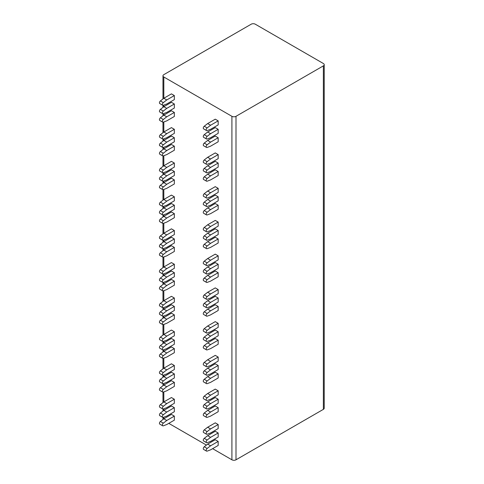 <?xml version="1.0" encoding="UTF-8"?>
<svg xmlns="http://www.w3.org/2000/svg" width="484" height="484" viewBox="0 0 484 484"><rect width="100%" height="100%" fill="white"/><g stroke="black" fill="none" stroke-linecap="round" stroke-linejoin="round"><path stroke-width="0.73" d="M324.219 64.687A2.892 1.67 0 0 0 323.373 63.507L255.286 24.2A2.892 1.67 0 0 0 251.196 24.2L163.822 74.645A2.892 1.67 0 0 0 162.975 75.825A2.892 1.67 0 0 0 163.822 77.004L231.909 116.311A2.892 1.67 0 0 0 235.998 116.311L323.373 65.872A2.892 1.67 0 0 0 324.219 64.687L324.219 408.175A2.892 1.67 180 0 1 323.373 409.355L235.998 459.8A2.892 1.67 180 0 1 231.909 459.8L212.621 448.668M162.987 419.459A2.892 1.67 180 0 1 162.975 419.313L162.975 417.444M168.789 423.361L206.414 445.08M162.703 417.365L159.781 415.683A1.652 0.956 -60 0 1 159.496 414.486A1.652 0.956 -60 0 1 160.404 413.04L163.326 414.727A1.652 0.956 -60 0 0 162.418 416.173A1.652 0.956 -60 0 0 162.703 417.365A1.652 0.956 -60 0 0 163.326 417.383L166.744 416.107L174.343 411.721L174.343 407.667L171.421 405.985L163.822 410.371L166.744 412.053L174.343 407.667M162.703 408.932L159.781 407.244A1.652 0.956 -60 0 1 159.496 406.052A1.652 0.956 -60 0 1 160.404 404.606L163.326 406.288A1.652 0.956 -60 0 0 162.418 407.74A1.652 0.956 -60 0 0 162.703 408.932A1.652 0.956 -60 0 0 163.326 408.95L166.744 407.667L174.343 403.281L174.343 399.233L171.421 397.546L163.822 401.932L166.744 403.62L174.343 399.233M162.703 392.064L159.781 390.376A1.652 0.956 -60 0 1 159.496 389.184A1.652 0.956 -60 0 1 160.404 387.732L163.326 389.42A1.652 0.956 -60 0 0 162.418 390.866A1.652 0.956 -60 0 0 162.703 392.064A1.652 0.956 -60 0 0 163.326 392.076L166.744 390.8L174.343 386.413L174.343 382.366L171.421 380.678L163.822 385.064L166.744 386.752L174.343 382.366M162.703 383.624L159.781 381.936A1.652 0.956 -60 0 1 159.496 380.745A1.652 0.956 -60 0 1 160.404 379.299L163.326 380.987A1.652 0.956 -60 0 0 162.418 382.433A1.652 0.956 -60 0 0 162.703 383.624A1.652 0.956 -60 0 0 163.326 383.643L166.744 382.366L174.343 377.98L174.343 373.926L171.421 372.244L163.822 376.631L166.744 378.313L174.343 373.926M162.703 375.191L159.781 373.503A1.652 0.956 -60 0 1 159.496 372.311A1.652 0.956 -60 0 1 160.404 370.859L163.326 372.547A1.652 0.956 -60 0 0 162.418 373.999A1.652 0.956 -60 0 0 162.703 375.191A1.652 0.956 -60 0 0 163.326 375.209L166.744 373.926L174.343 369.54L174.343 365.493L171.421 363.805L163.822 368.191L166.744 369.879L174.343 365.493M162.703 358.323L159.781 356.635A1.652 0.956 -60 0 1 159.496 355.438A1.652 0.956 -60 0 1 160.404 353.992L163.326 355.679A1.652 0.956 -60 0 0 162.418 357.125A1.652 0.956 -60 0 0 162.703 358.323A1.652 0.956 -60 0 0 163.326 358.335L166.744 357.059L174.343 352.673L174.343 348.625L171.421 346.937L163.822 351.324L166.744 353.011L174.343 348.625M162.703 349.884L159.781 348.196A1.652 0.956 -60 0 1 159.496 347.004A1.652 0.956 -60 0 1 160.404 345.558L163.326 347.24A1.652 0.956 -60 0 0 162.418 348.692A1.652 0.956 -60 0 0 162.703 349.884A1.652 0.956 -60 0 0 163.326 349.902L166.744 348.625L174.343 344.239L174.343 340.185L171.421 338.498L163.822 342.884L166.744 344.572L174.343 340.185M162.703 341.45L159.781 339.762A1.652 0.956 -60 0 1 159.496 338.57A1.652 0.956 -60 0 1 160.404 337.118L163.326 338.806A1.652 0.956 -60 0 0 162.418 340.258A1.652 0.956 -60 0 0 162.703 341.45A1.652 0.956 -60 0 0 163.326 341.462L166.744 340.185L174.343 335.799L174.343 331.752L171.421 330.064L163.822 334.45L166.744 336.138L174.343 331.752M162.703 324.576L159.781 322.895A1.652 0.956 -60 0 1 159.496 321.697A1.652 0.956 -60 0 1 160.404 320.251L163.326 321.939A1.652 0.956 -60 0 0 162.418 323.385A1.652 0.956 -60 0 0 162.703 324.576A1.652 0.956 -60 0 0 163.326 324.595L166.744 323.318L174.343 318.932L174.343 314.878L171.421 313.196L163.822 317.583L166.744 319.265L174.343 314.878M162.703 316.143L159.781 314.455A1.652 0.956 -60 0 1 159.496 313.263A1.652 0.956 -60 0 1 160.404 311.817L163.326 313.499A1.652 0.956 -60 0 0 162.418 314.951A1.652 0.956 -60 0 0 162.703 316.143A1.652 0.956 -60 0 0 163.326 316.161L166.744 314.878L174.343 310.492L174.343 306.445L171.421 304.757L163.822 309.143L166.744 310.831L174.343 306.445M162.703 307.709L159.781 306.021A1.652 0.956 -60 0 1 159.496 304.829A1.652 0.956 -60 0 1 160.404 303.377L163.326 305.065A1.652 0.956 -60 0 0 162.418 306.517A1.652 0.956 -60 0 0 162.703 307.709A1.652 0.956 -60 0 0 163.326 307.721L166.744 306.445L174.343 302.058L174.343 298.011L171.421 296.323L163.822 300.709L166.744 302.397L174.343 298.011M162.703 290.836L159.781 289.148A1.652 0.956 -60 0 1 159.496 287.956A1.652 0.956 -60 0 1 160.404 286.51L163.326 288.198A1.652 0.956 -60 0 0 162.418 289.644A1.652 0.956 -60 0 0 162.703 290.836A1.652 0.956 -60 0 0 163.326 290.854L166.744 289.577L174.343 285.191L174.343 281.137L171.421 279.456L163.822 283.842L166.744 285.524L174.343 281.137M162.703 282.402L159.781 280.714A1.652 0.956 -60 0 1 159.496 279.522A1.652 0.956 -60 0 1 160.404 278.07L163.326 279.758A1.652 0.956 -60 0 0 162.418 281.21A1.652 0.956 -60 0 0 162.703 282.402A1.652 0.956 -60 0 0 163.326 282.42L166.744 281.137L174.343 276.751L174.343 272.704L171.421 271.016L163.822 275.402L166.744 277.09L174.343 272.704M162.703 273.968L159.781 272.28A1.652 0.956 -60 0 1 159.496 271.088A1.652 0.956 -60 0 1 160.404 269.636L163.326 271.324A1.652 0.956 -60 0 0 162.418 272.776A1.652 0.956 -60 0 0 162.703 273.968A1.652 0.956 -60 0 0 163.326 273.98L166.744 272.704L174.343 268.317L174.343 264.27L171.421 262.582L163.822 266.968L166.744 268.656L174.343 264.27M162.703 257.095L159.781 255.407A1.652 0.956 -60 0 1 159.496 254.215A1.652 0.956 -60 0 1 160.404 252.769L163.326 254.451A1.652 0.956 -60 0 0 162.418 255.903A1.652 0.956 -60 0 0 162.703 257.095A1.652 0.956 -60 0 0 163.326 257.113L166.744 255.836L174.343 251.45L174.343 247.397L171.421 245.709L163.822 250.095L166.744 251.783L174.343 247.397M162.703 248.661L159.781 246.973A1.652 0.956 -60 0 1 159.496 245.781A1.652 0.956 -60 0 1 160.404 244.329L163.326 246.017A1.652 0.956 -60 0 0 162.418 247.469A1.652 0.956 -60 0 0 162.703 248.661A1.652 0.956 -60 0 0 163.326 248.673L166.744 247.397L174.343 243.01L174.343 238.963L171.421 237.275L163.822 241.661L166.744 243.349L174.343 238.963M162.703 240.227L159.781 238.539A1.652 0.956 -60 0 1 159.496 237.348A1.652 0.956 -60 0 1 160.404 235.896L163.326 237.583A1.652 0.956 -60 0 0 162.418 239.029A1.652 0.956 -60 0 0 162.703 240.227A1.652 0.956 -60 0 0 163.326 240.239L166.744 238.963L174.343 234.577L174.343 230.529L171.421 228.841L163.822 233.227L166.744 234.915L174.343 230.529M162.703 223.354L159.781 221.666A1.652 0.956 -60 0 1 159.496 220.474A1.652 0.956 -60 0 1 160.404 219.028L163.326 220.71A1.652 0.956 -60 0 0 162.418 222.162A1.652 0.956 -60 0 0 162.703 223.354A1.652 0.956 -60 0 0 163.326 223.372L166.744 222.089L174.343 217.703L174.343 213.656L171.421 211.968L163.822 216.354L166.744 218.042L174.343 213.656M162.703 214.92L159.781 213.232A1.652 0.956 -60 0 1 159.496 212.04A1.652 0.956 -60 0 1 160.404 210.588L163.326 212.276A1.652 0.956 -60 0 0 162.418 213.728A1.652 0.956 -60 0 0 162.703 214.92A1.652 0.956 -60 0 0 163.326 214.932L166.744 213.656L174.343 209.269L174.343 205.222L171.421 203.534L163.822 207.92L166.744 209.608L174.343 205.222M162.703 206.487L159.781 204.799A1.652 0.956 -60 0 1 159.496 203.607A1.652 0.956 -60 0 1 160.404 202.155L163.326 203.843A1.652 0.956 -60 0 0 162.418 205.289A1.652 0.956 -60 0 0 162.703 206.487A1.652 0.956 -60 0 0 163.326 206.499L166.744 205.222L174.343 200.836L174.343 196.788L171.421 195.1L163.822 199.487L166.744 201.175L174.343 196.788M162.703 189.613L159.781 187.925A1.652 0.956 -60 0 1 159.496 186.733A1.652 0.956 -60 0 1 160.404 185.281L163.326 186.969A1.652 0.956 -60 0 0 162.418 188.421A1.652 0.956 -60 0 0 162.703 189.613A1.652 0.956 -60 0 0 163.326 189.631L166.744 188.349L174.343 183.962L174.343 179.915L171.421 178.227L163.822 182.613L166.744 184.301L174.343 179.915M162.703 181.179L159.781 179.491A1.652 0.956 -60 0 1 159.496 178.3A1.652 0.956 -60 0 1 160.404 176.848L163.326 178.536A1.652 0.956 -60 0 0 162.418 179.987A1.652 0.956 -60 0 0 162.703 181.179A1.652 0.956 -60 0 0 163.326 181.191L166.744 179.915L174.343 175.529L174.343 171.481L171.421 169.793L163.822 174.179L166.744 175.867L174.343 171.481M162.703 172.746L159.781 171.058A1.652 0.956 -60 0 1 159.496 169.86A1.652 0.956 -60 0 1 160.404 168.414L163.326 170.102A1.652 0.956 -60 0 0 162.418 171.548A1.652 0.956 -60 0 0 162.703 172.746A1.652 0.956 -60 0 0 163.326 172.758L166.744 171.481L174.343 167.095L174.343 163.047L171.421 161.36L163.822 165.746L166.744 167.434L174.343 163.047M162.703 155.872L159.781 154.184A1.652 0.956 -60 0 1 159.496 152.992A1.652 0.956 -60 0 1 160.404 151.54L163.326 153.228A1.652 0.956 -60 0 0 162.418 154.68A1.652 0.956 -60 0 0 162.703 155.872A1.652 0.956 -60 0 0 163.326 155.884L166.744 154.608L174.343 150.221L174.343 146.174L171.421 144.486L163.822 148.872L166.744 150.56L174.343 146.174M162.703 147.438L159.781 145.751A1.652 0.956 -60 0 1 159.496 144.559A1.652 0.956 -60 0 1 160.404 143.107L163.326 144.795A1.652 0.956 -60 0 0 162.418 146.241A1.652 0.956 -60 0 0 162.703 147.438A1.652 0.956 -60 0 0 163.326 147.451L166.744 146.174L174.343 141.788L174.343 137.74L171.421 136.052L163.822 140.439L166.744 142.127L174.343 137.74M162.703 138.999L159.781 137.317A1.652 0.956 -60 0 1 159.496 136.119A1.652 0.956 -60 0 1 160.404 134.673L163.326 136.361A1.652 0.956 -60 0 0 162.418 137.807A1.652 0.956 -60 0 0 162.703 138.999A1.652 0.956 -60 0 0 163.326 139.017L166.744 137.74L174.343 133.354L174.343 129.301L171.421 127.619L163.822 132.005L166.744 133.693L174.343 129.301M162.703 122.131L159.781 120.443A1.652 0.956 -60 0 1 159.496 119.252A1.652 0.956 -60 0 1 160.404 117.8L163.326 119.487A1.652 0.956 -60 0 0 162.418 120.939A1.652 0.956 -60 0 0 162.703 122.131A1.652 0.956 -60 0 0 163.326 122.143L166.744 120.867L174.343 116.481L174.343 112.433L171.421 110.745L163.822 115.132L166.744 116.819L174.343 112.433M162.703 113.698L159.781 112.01A1.652 0.956 -60 0 1 159.496 110.818A1.652 0.956 -60 0 1 160.404 109.366L163.326 111.054A1.652 0.956 -60 0 0 162.418 112.5A1.652 0.956 -60 0 0 162.703 113.698A1.652 0.956 -60 0 0 163.326 113.71L166.744 112.433L174.343 108.047L174.343 103.999L171.421 102.312L163.822 106.698L166.744 108.386L174.343 103.999M162.703 105.258L159.781 103.57A1.652 0.956 -60 0 1 159.496 102.378A1.652 0.956 -60 0 1 160.404 100.932L163.326 102.62A1.652 0.956 -60 0 0 162.418 104.066A1.652 0.956 -60 0 0 162.703 105.258A1.652 0.956 -60 0 0 163.326 105.276L166.744 103.999L174.343 99.613L174.343 95.56L171.421 93.878L163.822 98.264L166.744 99.946L174.343 95.56M206.535 451.106L203.613 449.424A1.652 0.956 -60 0 1 203.328 448.226A1.652 0.956 -60 0 1 204.236 446.78L207.158 448.468A1.652 0.956 -60 0 0 206.251 449.914A1.652 0.956 -60 0 0 206.535 451.106A1.652 0.956 -60 0 0 207.158 451.124L210.576 449.848L218.175 445.461L218.175 441.414L215.253 439.726L207.654 444.112L210.576 445.8L218.175 441.414M206.535 442.672L203.613 440.984A1.652 0.956 -60 0 1 203.328 439.793A1.652 0.956 -60 0 1 204.236 438.347L207.158 440.029A1.652 0.956 -60 0 0 206.251 441.481A1.652 0.956 -60 0 0 206.535 442.672A1.652 0.956 -60 0 0 207.158 442.691L210.576 441.408L218.175 437.022L218.175 432.974L215.253 431.286L207.654 435.673L210.576 437.361L218.175 432.974M206.535 434.239L203.613 432.551A1.652 0.956 -60 0 1 203.328 431.359A1.652 0.956 -60 0 1 204.236 429.907L207.158 431.595A1.652 0.956 -60 0 0 206.251 433.047A1.652 0.956 -60 0 0 206.535 434.239A1.652 0.956 -60 0 0 207.158 434.251L210.576 432.974L218.175 428.588L218.175 424.541L215.253 422.853L207.654 427.239L210.576 428.927L218.175 424.541M206.535 417.365L203.613 415.683A1.652 0.956 -60 0 1 203.328 414.486A1.652 0.956 -60 0 1 204.236 413.04L207.158 414.727A1.652 0.956 -60 0 0 206.251 416.173A1.652 0.956 -60 0 0 206.535 417.365A1.652 0.956 -60 0 0 207.158 417.383L210.576 416.107L218.175 411.721L218.175 407.667L215.253 405.985L207.654 410.371L210.576 412.053L218.175 407.667M206.535 408.932L203.613 407.244A1.652 0.956 -60 0 1 203.328 406.052A1.652 0.956 -60 0 1 204.236 404.6L207.158 406.288A1.652 0.956 -60 0 0 206.251 407.74A1.652 0.956 -60 0 0 206.535 408.932A1.652 0.956 -60 0 0 207.158 408.95L210.576 407.667L218.175 403.281L218.175 399.233L215.253 397.546L207.654 401.932L210.576 403.62L218.175 399.233M206.535 400.498L203.613 398.81A1.652 0.956 -60 0 1 203.328 397.618A1.652 0.956 -60 0 1 204.236 396.166L207.158 397.854A1.652 0.956 -60 0 0 206.251 399.306A1.652 0.956 -60 0 0 206.535 400.498A1.652 0.956 -60 0 0 207.158 400.51L210.576 399.233L218.175 394.847L218.175 390.8L215.253 389.112L207.654 393.498L210.576 395.186L218.175 390.8M206.535 383.624L203.613 381.936A1.652 0.956 -60 0 1 203.328 380.745A1.652 0.956 -60 0 1 204.236 379.299L207.158 380.981A1.652 0.956 -60 0 0 206.251 382.433A1.652 0.956 -60 0 0 206.535 383.624A1.652 0.956 -60 0 0 207.158 383.643L210.576 382.366L218.175 377.98L218.175 373.926L215.253 372.238L207.654 376.625L210.576 378.313L218.175 373.926M206.535 375.191L203.613 373.503A1.652 0.956 -60 0 1 203.328 372.311A1.652 0.956 -60 0 1 204.236 370.859L207.158 372.547A1.652 0.956 -60 0 0 206.251 373.999A1.652 0.956 -60 0 0 206.535 375.191A1.652 0.956 -60 0 0 207.158 375.203L210.576 373.926L218.175 369.54L218.175 365.493L215.253 363.805L207.654 368.191L210.576 369.879L218.175 365.493M206.535 366.757L203.613 365.069A1.652 0.956 -60 0 1 203.328 363.877A1.652 0.956 -60 0 1 204.236 362.425L207.158 364.113A1.652 0.956 -60 0 0 206.251 365.559A1.652 0.956 -60 0 0 206.535 366.757A1.652 0.956 -60 0 0 207.158 366.769L210.576 365.493L218.175 361.106L218.175 357.059L215.253 355.371L207.654 359.757L210.576 361.445L218.175 357.059M206.535 349.884L203.613 348.196A1.652 0.956 -60 0 1 203.328 347.004A1.652 0.956 -60 0 1 204.236 345.558L207.158 347.24A1.652 0.956 -60 0 0 206.251 348.692A1.652 0.956 -60 0 0 206.535 349.884A1.652 0.956 -60 0 0 207.158 349.902L210.576 348.625L218.175 344.233L218.175 340.185L215.253 338.498L207.654 342.884L210.576 344.572L218.175 340.185M206.535 341.45L203.613 339.762A1.652 0.956 -60 0 1 203.328 338.57A1.652 0.956 -60 0 1 204.236 337.118L207.158 338.806A1.652 0.956 -60 0 0 206.251 340.258A1.652 0.956 -60 0 0 206.535 341.45A1.652 0.956 -60 0 0 207.158 341.462L210.576 340.185L218.175 335.799L218.175 331.752L215.253 330.064L207.654 334.45L210.576 336.138L218.175 331.752M206.535 333.016L203.613 331.328A1.652 0.956 -60 0 1 203.328 330.136A1.652 0.956 -60 0 1 204.236 328.684L207.158 330.372A1.652 0.956 -60 0 0 206.251 331.818A1.652 0.956 -60 0 0 206.535 333.016A1.652 0.956 -60 0 0 207.158 333.028L210.576 331.752L218.175 327.365L218.175 323.318L215.253 321.63L207.654 326.016L210.576 327.704L218.175 323.318M206.535 316.143L203.613 314.455A1.652 0.956 -60 0 1 203.328 313.263A1.652 0.956 -60 0 1 204.236 311.811L207.158 313.499A1.652 0.956 -60 0 0 206.251 314.951A1.652 0.956 -60 0 0 206.535 316.143A1.652 0.956 -60 0 0 207.158 316.161L210.576 314.878L218.175 310.492L218.175 306.445L215.253 304.757L207.654 309.143L210.576 310.831L218.175 306.445M206.535 307.709L203.613 306.021A1.652 0.956 -60 0 1 203.328 304.829A1.652 0.956 -60 0 1 204.236 303.377L207.158 305.065A1.652 0.956 -60 0 0 206.251 306.517A1.652 0.956 -60 0 0 206.535 307.709A1.652 0.956 -60 0 0 207.158 307.721L210.576 306.445L218.175 302.058L218.175 298.011L215.253 296.323L207.654 300.709L210.576 302.397L218.175 298.011M206.535 299.275L203.613 297.587A1.652 0.956 -60 0 1 203.328 296.389A1.652 0.956 -60 0 1 204.236 294.944L207.158 296.632A1.652 0.956 -60 0 0 206.251 298.077A1.652 0.956 -60 0 0 206.535 299.275A1.652 0.956 -60 0 0 207.158 299.287L210.576 298.011L218.175 293.625L218.175 289.577L215.253 287.889L207.654 292.276L210.576 293.963L218.175 289.577M206.535 282.402L203.613 280.714A1.652 0.956 -60 0 1 203.328 279.522A1.652 0.956 -60 0 1 204.236 278.07L207.158 279.758A1.652 0.956 -60 0 0 206.251 281.21A1.652 0.956 -60 0 0 206.535 282.402A1.652 0.956 -60 0 0 207.158 282.414L210.576 281.137L218.175 276.751L218.175 272.704L215.253 271.016L207.654 275.402L210.576 277.09L218.175 272.704M206.535 273.968L203.613 272.28A1.652 0.956 -60 0 1 203.328 271.088A1.652 0.956 -60 0 1 204.236 269.636L207.158 271.324A1.652 0.956 -60 0 0 206.251 272.77A1.652 0.956 -60 0 0 206.535 273.968A1.652 0.956 -60 0 0 207.158 273.98L210.576 272.704L218.175 268.317L218.175 264.27L215.253 262.582L207.654 266.968L210.576 268.656L218.175 264.27M206.535 265.528L203.613 263.847A1.652 0.956 -60 0 1 203.328 262.649A1.652 0.956 -60 0 1 204.236 261.203L207.158 262.891A1.652 0.956 -60 0 0 206.251 264.337A1.652 0.956 -60 0 0 206.535 265.528A1.652 0.956 -60 0 0 207.158 265.547L210.576 264.27L218.175 259.884L218.175 255.836L215.253 254.148L207.654 258.535L210.576 260.223L218.175 255.836M206.535 248.661L203.613 246.973A1.652 0.956 -60 0 1 203.328 245.781A1.652 0.956 -60 0 1 204.236 244.329L207.158 246.017A1.652 0.956 -60 0 0 206.251 247.469A1.652 0.956 -60 0 0 206.535 248.661A1.652 0.956 -60 0 0 207.158 248.673L210.576 247.397L218.175 243.01L218.175 238.963L215.253 237.275L207.654 241.661L210.576 243.349L218.175 238.963M206.535 240.227L203.613 238.539A1.652 0.956 -60 0 1 203.328 237.348A1.652 0.956 -60 0 1 204.236 235.896L207.158 237.583A1.652 0.956 -60 0 0 206.251 239.029A1.652 0.956 -60 0 0 206.535 240.227A1.652 0.956 -60 0 0 207.158 240.239L210.576 238.963L218.175 234.577L218.175 230.529L215.253 228.841L207.654 233.227L210.576 234.915L218.175 230.529M206.535 231.788L203.613 230.106A1.652 0.956 -60 0 1 203.328 228.908A1.652 0.956 -60 0 1 204.236 227.462L207.158 229.15A1.652 0.956 -60 0 0 206.251 230.596A1.652 0.956 -60 0 0 206.535 231.788A1.652 0.956 -60 0 0 207.158 231.806L210.576 230.529L218.175 226.143L218.175 222.089L215.253 220.408L207.654 224.794L210.576 226.476L218.175 222.089M206.535 214.92L203.613 213.232A1.652 0.956 -60 0 1 203.328 212.04A1.652 0.956 -60 0 1 204.236 210.588L207.158 212.276A1.652 0.956 -60 0 0 206.251 213.728A1.652 0.956 -60 0 0 206.535 214.92A1.652 0.956 -60 0 0 207.158 214.932L210.576 213.656L218.175 209.269L218.175 205.222L215.253 203.534L207.654 207.92L210.576 209.608L218.175 205.222M206.535 206.487L203.613 204.799A1.652 0.956 -60 0 1 203.328 203.601A1.652 0.956 -60 0 1 204.236 202.155L207.158 203.843A1.652 0.956 -60 0 0 206.251 205.289A1.652 0.956 -60 0 0 206.535 206.487A1.652 0.956 -60 0 0 207.158 206.499L210.576 205.222L218.175 200.836L218.175 196.788L215.253 195.1L207.654 199.487L210.576 201.175L218.175 196.788M206.535 198.047L203.613 196.359A1.652 0.956 -60 0 1 203.328 195.167A1.652 0.956 -60 0 1 204.236 193.721L207.158 195.409A1.652 0.956 -60 0 0 206.251 196.855A1.652 0.956 -60 0 0 206.535 198.047A1.652 0.956 -60 0 0 207.158 198.065L210.576 196.788L218.175 192.402L218.175 188.349L215.253 186.661L207.654 191.047L210.576 192.735L218.175 188.349M206.535 181.179L203.613 179.491A1.652 0.956 -60 0 1 203.328 178.3A1.652 0.956 -60 0 1 204.236 176.848L207.158 178.536A1.652 0.956 -60 0 0 206.251 179.981A1.652 0.956 -60 0 0 206.535 181.179A1.652 0.956 -60 0 0 207.158 181.191L210.576 179.915L218.175 175.529L218.175 171.481L215.253 169.793L207.654 174.179L210.576 175.867L218.175 171.481M206.535 172.74L203.613 171.058A1.652 0.956 -60 0 1 203.328 169.86A1.652 0.956 -60 0 1 204.236 168.414L207.158 170.102A1.652 0.956 -60 0 0 206.251 171.548A1.652 0.956 -60 0 0 206.535 172.74A1.652 0.956 -60 0 0 207.158 172.758L210.576 171.481L218.175 167.095L218.175 163.047L215.253 161.36L207.654 165.746L210.576 167.434L218.175 163.047M206.535 164.306L203.613 162.618A1.652 0.956 -60 0 1 203.328 161.426A1.652 0.956 -60 0 1 204.236 159.98L207.158 161.662A1.652 0.956 -60 0 0 206.251 163.114A1.652 0.956 -60 0 0 206.535 164.306A1.652 0.956 -60 0 0 207.158 164.324L210.576 163.047L218.175 158.655L218.175 154.608L215.253 152.92L207.654 157.306L210.576 158.994L218.175 154.608M206.535 147.438L203.613 145.751A1.652 0.956 -60 0 1 203.328 144.559A1.652 0.956 -60 0 1 204.236 143.107L207.158 144.795A1.652 0.956 -60 0 0 206.251 146.241A1.652 0.956 -60 0 0 206.535 147.438A1.652 0.956 -60 0 0 207.158 147.451L210.576 146.174L218.175 141.788L218.175 137.74L215.253 136.052L207.654 140.439L210.576 142.127L218.175 137.74M206.535 138.999L203.613 137.317A1.652 0.956 -60 0 1 203.328 136.119A1.652 0.956 -60 0 1 204.236 134.673L207.158 136.361A1.652 0.956 -60 0 0 206.251 137.807A1.652 0.956 -60 0 0 206.535 138.999A1.652 0.956 -60 0 0 207.158 139.017L210.576 137.74L218.175 133.354L218.175 129.301L215.253 127.619L207.654 132.005L210.576 133.687L218.175 129.301M206.535 130.565L203.613 128.877A1.652 0.956 -60 0 1 203.328 127.685A1.652 0.956 -60 0 1 204.236 126.233L207.158 127.921A1.652 0.956 -60 0 0 206.251 129.373A1.652 0.956 -60 0 0 206.535 130.565A1.652 0.956 -60 0 0 207.158 130.583L210.576 129.301L218.175 124.914L218.175 120.867L215.253 119.179L207.654 123.565L210.576 125.253L218.175 120.867M162.703 425.805L159.781 424.117A1.652 0.956 -60 0 1 159.496 422.925A1.652 0.956 -60 0 1 160.404 421.473L163.326 423.161A1.652 0.956 -60 0 0 162.418 424.607A1.652 0.956 -60 0 0 162.703 425.805A1.652 0.956 -60 0 0 163.326 425.817L166.744 424.541L174.343 420.154L174.343 416.107L171.421 414.419L163.822 418.805L166.744 420.493L174.343 416.107M160.404 421.473L163.822 418.805L163.822 417.196M160.404 413.04L163.822 410.371L163.822 408.762M160.404 404.606L163.822 401.932L163.822 391.889M163.326 423.161L166.744 420.493M163.326 414.727L166.744 412.053M163.326 406.288L166.744 403.62M160.404 387.732L163.822 385.064L163.822 383.455M160.404 379.299L163.822 376.631L163.822 375.021M160.404 370.859L163.822 368.191L163.822 358.148M163.326 389.42L166.744 386.752M163.326 380.987L166.744 378.313M163.326 372.547L166.744 369.879M160.404 353.992L163.822 351.324L163.822 349.714M160.404 345.558L163.822 342.884L163.822 341.281M160.404 337.118L163.822 334.45L163.822 324.407M163.326 355.679L166.744 353.011M163.326 347.24L166.744 344.572M163.326 338.806L166.744 336.138M160.404 320.251L163.822 317.583L163.822 315.973M160.404 311.817L163.822 309.143L163.822 307.54M160.404 303.377L163.822 300.709L163.822 290.666M163.326 321.939L166.744 319.265M163.326 313.499L166.744 310.831M163.326 305.065L166.744 302.397M160.404 286.51L163.822 283.842L163.822 282.233M160.404 278.07L163.822 275.402L163.822 273.799M160.404 269.636L163.822 266.968L163.822 256.925M163.326 288.198L166.744 285.524M163.326 279.758L166.744 277.09M163.326 271.324L166.744 268.656M160.404 252.769L163.822 250.095L163.822 248.492M160.404 244.329L163.822 241.661L163.822 240.058M160.404 235.896L163.822 233.227L163.822 223.184M163.326 254.451L166.744 251.783M163.326 246.017L166.744 243.349M163.326 237.583L166.744 234.915M160.404 219.028L163.822 216.354L163.822 214.751M160.404 210.588L163.822 207.92L163.822 206.311M160.404 202.155L163.822 199.487L163.822 189.444M163.326 220.71L166.744 218.042M163.326 212.276L166.744 209.608M163.326 203.843L166.744 201.175M160.404 185.281L163.822 182.613L163.822 181.01M160.404 176.848L163.822 174.179L163.822 172.57M160.404 168.414L163.822 165.746L163.822 155.703M163.326 186.969L166.744 184.301M163.326 178.536L166.744 175.867M163.326 170.102L166.744 167.434M160.404 151.54L163.822 148.872L163.822 147.269M160.404 143.107L163.822 140.439L163.822 138.829M160.404 134.673L163.822 132.005L163.822 121.962M163.326 153.228L166.744 150.56M163.326 144.795L166.744 142.127M163.326 136.361L166.744 133.693M160.404 117.8L163.822 115.132L163.822 113.522M160.404 109.366L163.822 106.698L163.822 105.088M160.404 100.932L163.822 98.264L163.822 77.004M163.326 119.487L166.744 116.819M163.326 111.054L166.744 108.386M163.326 102.62L166.744 99.946M204.236 446.78L207.654 444.112M204.236 438.347L207.654 435.673M204.236 429.907L207.654 427.239M207.158 448.468L210.576 445.8M207.158 440.029L210.576 437.361M207.158 431.595L210.576 428.927M204.236 413.04L207.654 410.371M204.236 404.6L207.654 401.932M204.236 396.166L207.654 393.498M207.158 414.727L210.576 412.053M207.158 406.288L210.576 403.62M207.158 397.854L210.576 395.186M204.236 379.299L207.654 376.625M204.236 370.859L207.654 368.191M204.236 362.425L207.654 359.757M207.158 380.981L210.576 378.313M207.158 372.547L210.576 369.879M207.158 364.113L210.576 361.445M204.236 345.558L207.654 342.884M204.236 337.118L207.654 334.45M204.236 328.684L207.654 326.016M207.158 347.24L210.576 344.572M207.158 338.806L210.576 336.138M207.158 330.372L210.576 327.704M204.236 311.811L207.654 309.143M204.236 303.377L207.654 300.709M204.236 294.944L207.654 292.276M207.158 313.499L210.576 310.831M207.158 305.065L210.576 302.397M207.158 296.632L210.576 293.963M204.236 278.07L207.654 275.402M204.236 269.636L207.654 266.968M204.236 261.203L207.654 258.535M207.158 279.758L210.576 277.09M207.158 271.324L210.576 268.656M207.158 262.891L210.576 260.223M204.236 244.329L207.654 241.661M204.236 235.896L207.654 233.227M204.236 227.462L207.654 224.794M207.158 246.017L210.576 243.349M207.158 237.583L210.576 234.915M207.158 229.15L210.576 226.476M204.236 210.588L207.654 207.92M204.236 202.155L207.654 199.487M204.236 193.721L207.654 191.047M207.158 212.276L210.576 209.608M207.158 203.843L210.576 201.175M207.158 195.409L210.576 192.735M204.236 176.848L207.654 174.179M204.236 168.414L207.654 165.746M204.236 159.98L207.654 157.306M207.158 178.536L210.576 175.867M207.158 170.102L210.576 167.434M207.158 161.662L210.576 158.994M204.236 143.107L207.654 140.439M204.236 134.673L207.654 132.005M204.236 126.233L207.654 123.565M207.158 144.795L210.576 142.127M207.158 136.361L210.576 133.687M207.158 127.921L210.576 125.253M323.373 65.872L323.373 409.355M235.998 116.311L235.998 459.8M231.909 116.311L231.909 459.8M162.975 75.825L162.975 98.924M162.975 105.337L162.975 107.357M162.975 113.77L162.975 115.791M162.975 122.21L162.975 132.664M162.975 139.077L162.975 141.098M162.975 147.511L162.975 149.538M162.975 155.951L162.975 166.405M162.975 172.818L162.975 174.839M162.975 181.252L162.975 183.279M162.975 189.692L162.975 200.146M162.975 206.559L162.975 208.58M162.975 214.999L162.975 217.02M162.975 223.433L162.975 233.887M162.975 240.3L162.975 242.327M162.975 248.74L162.975 250.76M162.975 257.173L162.975 267.628M162.975 274.041L162.975 276.068M162.975 282.481L162.975 284.501M162.975 290.914L162.975 301.369M162.975 307.788L162.975 309.808M162.975 316.221L162.975 318.242M162.975 324.655L162.975 335.116M162.975 341.529L162.975 343.549M162.975 349.962L162.975 351.983M162.975 358.396L162.975 368.856M162.975 375.269L162.975 377.29M162.975 383.703L162.975 385.724M162.975 392.137L162.975 402.597M162.975 409.01L162.975 411.031"/></g></svg>
